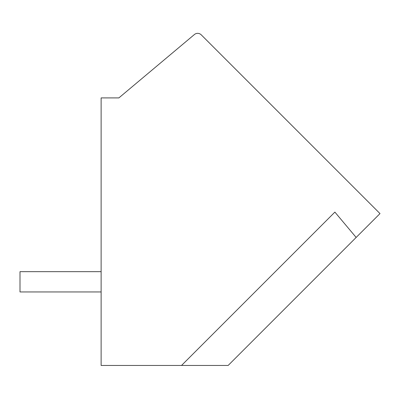 <?xml version="1.0" encoding="UTF-8"?>
<svg xmlns="http://www.w3.org/2000/svg" width="400" height="400" viewBox="0 0 400 400"><rect width="100%" height="100%" fill="white"/><g stroke="black" fill="none" stroke-linecap="round" stroke-linejoin="round"><path stroke-width="0.6" d="M380 213.595L228.135 365.465L101.125 365.465L101.125 97.905L118.875 97.905L194.395 34.535A5.07 5.07 0 0 1 201.24 34.835L380 213.595M356.15 237.445L334.885 212.1L181.525 365.465M201.245 34.84A5.075 5.075 0 0 0 201.24 34.835L262.2 95.8M362.97 196.565L367.45 201.05M101.125 271.665L20 271.665L20 291.945L101.125 291.945"/></g></svg>
